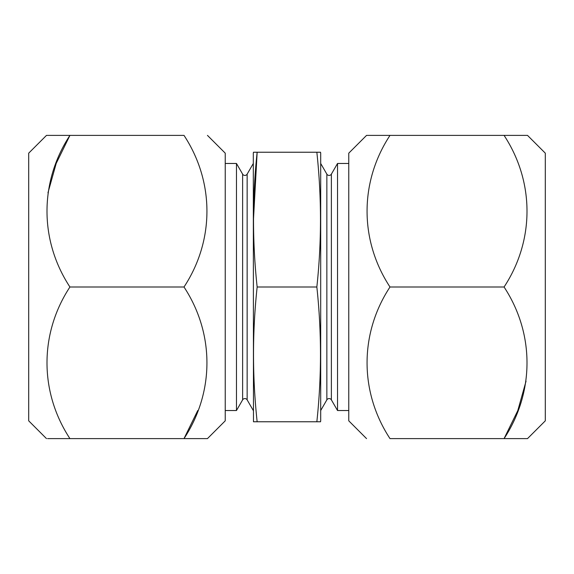 <?xml version="1.0" encoding="UTF-8"?>
<svg xmlns="http://www.w3.org/2000/svg" width="574" height="574" viewBox="0 0 574 574"><rect width="100%" height="100%" fill="white"/><g stroke="black" fill="none" stroke-linecap="round" stroke-linejoin="round"><path stroke-width="0.86" d="M207.458 135.392L225.23 153.165L225.23 420.835L207.458 438.608L184.003 438.608C214.324 392.494 214.834 333.996 184.003 287C214.324 240.886 214.834 182.388 184.003 135.392L69.928 135.392C39.613 181.506 39.097 240.004 69.928 287C39.613 333.114 39.097 391.611 69.928 438.608L47.577 438.608M47.958 192.814L56.216 163.375L69.928 135.392L46.48 135.392L28.7 153.165L28.7 420.835L46.48 438.608M69.928 287L184.003 287M197.75 410.532L184.003 438.608L69.928 438.608M366.542 438.608L348.77 420.835L348.77 153.165L366.542 135.392L389.997 135.392C359.676 181.506 359.166 240.004 389.997 287C359.676 333.114 359.166 391.611 389.997 438.608L526.423 438.608M527.52 135.392L504.072 135.392L527.52 135.392L545.3 153.165L545.3 420.835L527.52 438.608L504.072 438.608C534.387 392.494 534.903 333.996 504.072 287L389.997 287M526.042 381.186L517.784 410.625L504.072 438.608M504.072 287C534.387 240.886 534.903 182.388 504.072 135.392L389.997 135.392M320.694 163.468L326.85 174.13A2.619 2.619 0 0 0 331.377 174.13L331.377 399.87A2.619 2.619 0 0 0 326.85 399.87L320.694 410.532M242.623 174.13A2.619 2.619 0 0 0 247.15 174.13L247.15 399.87A2.619 2.619 0 0 0 242.623 399.87L236.466 410.532L236.466 163.468L242.623 174.13L242.623 399.87M331.377 399.87L337.534 410.532L348.77 410.532M331.377 174.13L337.534 163.468L337.534 410.532M247.15 399.87L253.306 410.532M247.15 174.13L253.306 163.468M253.471 219.62L257.152 152.232L253.471 152.232L253.306 153.165L253.471 421.768L316.848 421.768C321.691 376.845 321.691 331.923 316.848 287C321.691 242.077 321.691 197.155 316.848 152.232L320.529 152.232L320.694 153.165L320.694 420.835L320.529 421.768L316.848 421.768M316.848 152.232L257.152 152.232C252.309 197.155 252.309 242.077 257.152 287C252.309 331.923 252.309 376.845 257.152 421.768M337.534 163.468L348.77 163.468M225.23 410.532L236.466 410.532M225.23 163.468L236.466 163.468M257.152 287L316.848 287M326.85 174.13L326.85 399.87"/></g></svg>
